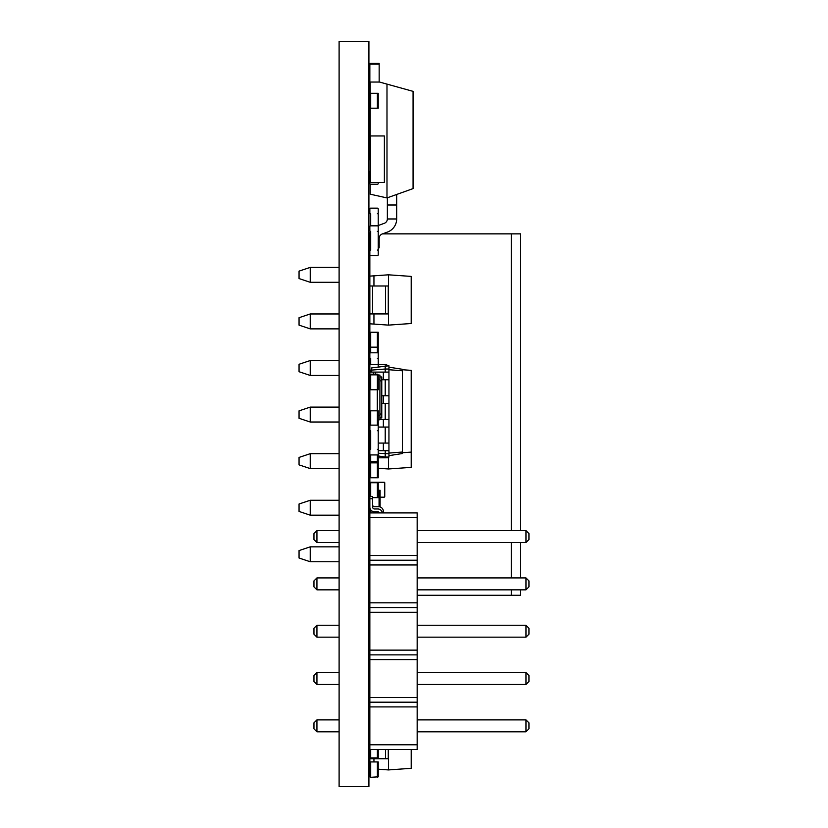 <?xml version="1.0" encoding="UTF-8"?>
<svg xmlns="http://www.w3.org/2000/svg" width="828" height="828" viewBox="0 0 828 828"><rect width="100%" height="100%" fill="white"/><g stroke="black" fill="none" stroke-linecap="round" stroke-linejoin="round"><path stroke-width="1.24" d="M369.847 93.295L378.23 93.295L378.23 108.199L369.847 108.199L369.847 64.16L379.162 64.16L379.162 82.044M370.685 410.812L370.685 425.126A0.838 0.838 0 0 0 369.847 425.965L369.847 429.877A0.838 0.838 0 0 0 370.685 430.715L370.685 449.345A0.838 0.838 0 0 0 369.847 450.184L369.847 454.096A0.838 0.838 0 0 0 370.685 454.934L377.392 454.934A0.838 0.838 0 0 0 378.23 454.096L378.23 450.184A0.838 0.838 0 0 0 377.392 449.345L378.23 449.345L378.23 410.812L369.847 410.812L369.847 389.75L378.23 389.75L378.23 374.846L369.847 374.846L369.847 374.163L377.299 374.163L377.299 374.846M369.847 389.75L369.847 374.846M369.847 749.506L417.167 749.506L417.167 512.905L369.847 512.905L369.847 757.899L378.23 757.899L378.23 749.506M369.847 744.776L417.167 744.776M369.847 706.915L417.167 706.915M369.847 702.185L417.167 702.185M369.847 697.455L417.167 697.455M369.847 659.595L417.167 659.595M369.847 654.865L417.167 654.865M369.847 650.135L417.167 650.135M369.847 612.275L417.167 612.275M369.847 607.545L417.167 607.545M369.847 602.815L417.167 602.815M369.847 564.955L417.167 564.955M369.847 560.225L417.167 560.225M369.847 555.495L417.167 555.495M369.847 517.635L417.167 517.635M339.107 731.807L316.938 731.807L316.938 719.884L339.107 719.884M368.915 719.884L369.847 719.884M368.915 731.807L369.847 731.807M339.107 672.564L316.938 672.564L316.938 684.487L339.107 684.487M368.915 684.487L369.847 684.487M368.915 672.564L369.847 672.564M339.107 625.243L316.938 625.243L316.938 637.167L339.107 637.167M368.915 637.167L369.847 637.167M368.915 625.243L369.847 625.243M339.107 530.603L316.938 530.603L316.938 542.526L339.107 542.526M368.915 542.526L369.847 542.526M368.915 530.603L369.847 530.603M339.107 589.846L316.938 589.846L316.938 577.923L339.107 577.923M368.915 577.923L369.847 577.923M368.915 589.846L369.847 589.846M417.167 719.884L525.966 719.884L525.966 731.807L528.947 728.826L528.947 722.865L525.966 719.884M417.167 731.807L525.966 731.807M417.167 684.487L525.966 684.487L528.947 681.506L528.947 675.544L525.966 672.564L525.966 684.487M417.167 672.564L525.966 672.564M417.167 637.167L525.966 637.167L528.947 634.186L528.947 628.224L525.966 625.243L525.966 637.167M417.167 625.243L525.966 625.243M417.167 542.526L525.966 542.526L528.947 539.545L528.947 533.584L525.966 530.603L525.966 542.526M417.167 530.603L525.966 530.603M417.167 577.923L525.966 577.923L525.966 589.846L528.947 586.866L528.947 580.904L525.966 577.923M417.167 589.846L525.966 589.846M316.938 719.884L313.957 722.865L313.957 728.826L316.938 731.807M316.938 684.487L313.957 681.506L313.957 675.544L316.938 672.564M316.938 637.167L313.957 634.186L313.957 628.224L316.938 625.243M316.938 542.526L313.957 539.545L313.957 533.584L316.938 530.603M316.938 577.923L313.957 580.904L313.957 586.866L316.938 589.846M370.685 446.778L369.847 446.778L369.888 425.716M378.23 457.812L385.537 457.812A2.732 2.732 0 0 0 387.421 457.056M402.449 452.73L411.205 452.109L411.205 467.365L388.456 468.969L378.23 468.244M402.449 369.743L411.205 370.354L411.205 452.109M377.796 364.662L385.537 364.662A2.732 2.732 0 0 1 387.742 365.769M369.847 374.163L369.847 367.394M370.685 225.837L377.392 225.837A0.838 0.838 0 0 1 378.23 226.675L378.23 230.588A0.838 0.838 0 0 1 377.392 231.426L378.23 231.426L378.23 250.056L377.392 250.056A0.838 0.838 0 0 1 378.23 250.894L378.23 254.807A0.838 0.838 0 0 1 377.392 255.645L370.685 255.645A0.838 0.838 0 0 1 369.847 254.807L369.847 250.894A0.838 0.838 0 0 1 370.685 250.056L370.685 231.426A0.838 0.838 0 0 1 369.847 230.588L369.847 226.675A0.838 0.838 0 0 1 370.685 225.837L370.685 213.738A0.838 0.838 0 0 1 369.847 212.899L369.847 208.987A0.838 0.838 0 0 1 370.685 208.149L377.392 208.149A0.838 0.838 0 0 1 378.23 208.987L378.23 212.899A0.838 0.838 0 0 1 377.392 213.738L378.23 213.738L378.23 231.426M370.685 372.103L370.685 370.147A0.838 0.838 0 0 1 369.847 369.309L369.847 365.396A0.838 0.838 0 0 1 370.685 364.558L377.392 364.558A0.838 0.838 0 0 1 378.23 365.396L378.23 366.876M370.685 435.176L369.847 435.176L369.847 443.084L370.685 443.084M379.907 376.947L381.77 376.947L381.77 417.933L379.907 417.933L381.77 417.933M378.23 375.084L379.907 375.084L379.907 419.796L378.23 419.796M377.299 410.812L377.299 389.75M370.406 171.355L369.847 171.355L369.847 183.423A0.838 0.838 0 0 0 370.685 184.261L377.392 184.261A0.838 0.838 0 0 0 378.23 183.423L378.23 182.533M370.406 159.99A0.838 0.838 0 0 1 369.847 159.204L369.847 155.291A0.838 0.838 0 0 1 370.406 154.505M384.192 497.173L380.093 497.173L384.192 497.173A0.559 0.559 0 0 0 384.751 496.614L384.751 482.827A0.559 0.559 0 0 0 384.192 482.269L370.406 482.269A0.559 0.559 0 0 0 369.857 482.734L369.847 477.766L378.23 477.766L378.23 461.682L369.847 461.682L369.847 446.778M370.406 482.269L384.192 482.269M384.751 496.614L384.751 482.827M378.23 776.83L370.685 777.306L378.23 776.83L378.23 761.926L369.847 761.926L369.847 776.83L370.685 776.83L370.685 761.926M370.685 777.306L369.847 776.83M370.685 237.957A0.838 0.838 0 0 1 369.847 237.118L369.847 233.206A0.838 0.838 0 0 1 370.685 232.368M374.504 511.756L377.765 511.756A1.863 1.863 0 0 1 379.483 512.905A1.863 1.863 0 0 0 377.765 511.756A1.863 1.863 0 0 1 379.483 512.905A1.863 1.863 0 0 0 377.765 511.756L374.504 511.756A4.657 4.657 0 0 1 369.847 507.098L369.847 496.489L372.641 496.489L372.641 507.098A1.863 1.863 0 0 0 374.504 508.961L377.765 508.961A4.657 4.657 0 0 1 382.37 512.905M378.696 506.736L374.504 506.736A1.863 1.863 0 0 1 372.641 504.873A1.863 1.863 0 0 0 374.504 506.736A1.863 1.863 0 0 1 372.641 504.873A1.863 1.863 0 0 0 374.504 506.736A1.863 1.863 0 0 1 372.641 504.873A1.863 1.863 0 0 0 374.504 506.736A1.863 1.863 0 0 1 372.641 504.873A1.863 1.863 0 0 0 374.504 506.736A1.863 1.863 0 0 1 372.641 504.873A1.863 1.863 0 0 0 374.504 506.736L378.696 506.736A4.657 4.657 0 0 1 383.354 511.393L383.354 512.905M385.869 457.791L388.27 457.791L388.27 457.056M388.456 457.056L388.456 468.969M370.219 184.116L370.219 194.197L386.986 197.923L386.986 84.114L379.534 82.044L370.219 82.044L370.219 93.295M370.219 108.199L370.219 137.821M370.219 147.136L370.219 154.598M370.219 159.897L370.219 171.355M386.986 84.114L413.068 91.359L413.068 188.608L386.986 197.923M369.847 64.16L369.847 63.414L379.162 63.414L379.162 64.16M370.219 161.036L369.847 147.136L370.406 147.136M370.406 137.821L369.847 137.821L369.847 108.199M379.038 225.226L384.296 223.312A4.657 4.657 0 0 0 387.359 218.975L396.674 218.975L396.674 205.002L387.359 205.002L387.359 218.934A4.657 4.657 0 0 1 384.296 223.312L379.038 225.226A13.972 13.972 0 0 0 378.23 225.547M378.23 247.851L379.162 247.851L379.162 238.35A4.657 4.657 0 0 1 382.225 233.972L387.473 232.068A13.972 13.972 0 0 0 396.674 218.975L396.674 194.466M387.359 197.788L387.359 205.002M369.878 237.367A13.972 13.972 0 0 0 369.847 238.35L369.847 247.851L370.685 247.851M379.162 238.35A4.657 4.657 0 0 1 382.225 233.972L387.473 232.068M372.641 497.638L378.23 497.638L378.23 482.734L369.847 482.734L369.847 496.489M369.847 410.812L369.847 425.716M385.537 313.936L369.847 313.936L369.847 285.991L388.27 285.991L388.27 313.936L385.537 313.936L385.537 285.991M369.847 285.991L369.847 276.117L388.456 274.813L388.456 325.114L411.205 323.51L411.205 276.407L388.456 274.813M373.945 275.827L373.945 285.991M373.945 313.936L373.945 324.09L388.456 325.114M369.847 313.936L369.847 323.8L373.945 324.09M378.23 430.715L377.392 430.715A0.838 0.838 0 0 0 378.23 429.877L378.23 425.965A0.838 0.838 0 0 0 377.392 425.126L370.685 425.126M371.71 372.103L371.71 367.901L388.943 365.769L388.943 369.029L385.217 369.029L385.217 365.769M378.23 455.949L385.217 457.056L385.217 450.722M378.23 453.237L388.943 453.796L388.943 369.029M371.71 370.095L385.217 369.029L385.217 372.103M385.217 395.763L385.217 379.741M385.217 419.423L385.217 403.402M385.217 443.084L385.217 427.062M388.943 455.659L402.449 453.516L402.449 369.298L388.943 367.166M385.217 457.056L388.943 457.056L388.943 453.796M388.943 369.723L402.449 370.799M388.943 453.092L402.449 452.026M378.23 450.722L388.943 450.722L388.943 443.084L378.23 443.084M370.685 361.836L369.847 361.836L369.847 372.103L388.943 372.103L388.943 379.741L383.354 379.741L383.354 372.103M381.77 379.741L383.354 379.741M378.23 427.062L388.943 427.062L388.943 419.423L379.907 419.423M381.77 395.763L388.943 395.763L388.943 403.402L383.354 403.402L383.354 395.763M381.77 403.402L383.354 403.402M373.573 374.163L373.573 372.103M378.23 490.279L380.093 490.279L380.093 506.953M369.847 512.905L369.847 497.638M369.847 498.715L372.641 498.715M372.641 507.098A1.863 1.863 0 0 0 374.504 508.961A1.863 1.863 0 0 1 372.641 507.098A1.863 1.863 0 0 0 374.504 508.961L377.765 508.961M378.23 769.202L388.456 769.926L411.205 768.322L411.205 749.506M373.945 758.748L373.945 761.926M388.456 749.506L388.456 769.926M388.27 749.506L388.27 758.748L369.847 758.748L369.847 761.926M369.847 758.748L369.847 757.899M377.392 352.79L377.392 332.256L370.685 332.256L370.685 352.79L377.392 352.79A0.838 0.838 0 0 1 378.23 353.628L378.23 357.541A0.838 0.838 0 0 1 377.392 358.379L378.23 358.379L378.23 347.16L369.847 347.16L369.847 361.836M370.406 182.533L370.406 135.958L384.378 135.958L384.378 182.533L370.406 182.533M369.847 180.67L370.406 180.67M369.847 137.821L369.847 147.136M370.685 352.79A0.838 0.838 0 0 0 369.847 353.628L369.847 357.541A0.838 0.838 0 0 0 370.685 358.379L370.685 364.558M378.23 358.379L378.23 364.662M370.685 332.256L369.847 332.256L369.847 323.8M369.847 347.16L369.847 332.256M378.23 347.16L378.23 332.256L377.392 332.256M378.23 449.345L378.23 461.682M369.847 477.766L369.847 462.862L378.23 462.862M310.231 453.692L299.053 457.418L299.053 464.87L310.231 468.596L310.231 453.692L339.107 453.692M368.915 453.692L369.847 453.692M310.231 468.596L339.107 468.596M368.915 468.596L369.847 468.596M339.107 500.267L310.231 500.267L310.231 515.171L339.107 515.171M368.915 515.171L369.847 515.171M368.915 500.267L369.847 500.267M310.231 500.267L299.053 503.993L299.053 511.445L310.231 515.171M310.231 546.842L299.053 550.568L299.053 558.02L310.221 561.746L310.231 546.842L339.107 546.842M368.915 546.842L369.847 546.842M310.221 561.746L339.107 561.746M368.915 561.746L369.847 561.746M417.167 595.28L520.615 595.28L520.615 589.846M382.557 233.858L520.615 233.858L520.615 530.603M369.847 276.117L369.847 233.858M520.615 577.923L520.615 542.526M339.107 267.392L310.231 267.392L310.231 282.296L339.107 282.296M368.915 282.296L369.847 282.296M368.915 267.392L369.847 267.392M310.231 267.392L299.053 271.118L299.053 278.57L310.231 282.296M310.231 407.117L299.053 410.843L299.053 418.295L310.231 422.021L310.231 407.117L339.107 407.117M368.915 407.117L369.847 407.117M310.231 422.021L339.107 422.021M368.915 422.021L369.847 422.021M310.231 360.542L299.053 364.268L299.053 371.72L310.231 375.446L310.231 360.542L339.107 360.542M368.915 360.542L369.847 360.542M310.231 375.446L339.107 375.446M368.915 375.446L369.847 375.446M310.231 313.967L299.053 317.693L299.053 325.145L310.231 328.871L310.231 313.967L339.107 313.967M368.915 313.967L369.847 313.967M310.231 328.871L339.107 328.871M368.915 328.871L369.847 328.871M369.847 462.862L369.847 461.682M339.107 786.6L339.107 41.4L368.915 41.4L368.915 786.6L339.107 786.6M370.685 93.295L370.685 108.199M377.392 93.295L377.392 108.199M370.685 389.75L370.685 374.846M377.392 389.75L377.392 374.846M370.685 757.899L370.685 749.506M377.392 757.899L377.392 749.506M379.907 380.849L381.77 380.849M379.907 414.031L381.77 414.031M378.23 415.666L379.907 415.666M378.23 379.214L379.907 379.214M377.392 777.306L377.392 761.926M370.685 496.489L370.685 482.734M377.392 497.638L377.392 482.734M377.392 410.812L377.392 425.126M372.579 313.936L372.579 285.991M383.354 450.722L383.354 443.084M375.436 374.163L375.436 372.103M383.354 427.062L383.354 419.423M370.872 512.905L370.872 510.017M379.069 512.905L379.069 512.284M379.069 506.757L379.069 490.279M372.579 758.748L372.579 757.899M385.537 758.748L385.537 749.506M370.685 454.934L370.685 477.766M377.392 454.934L377.392 477.766M511.3 595.28L511.3 589.846M511.3 577.923L511.3 542.526M511.3 530.603L511.3 233.858"/></g></svg>
